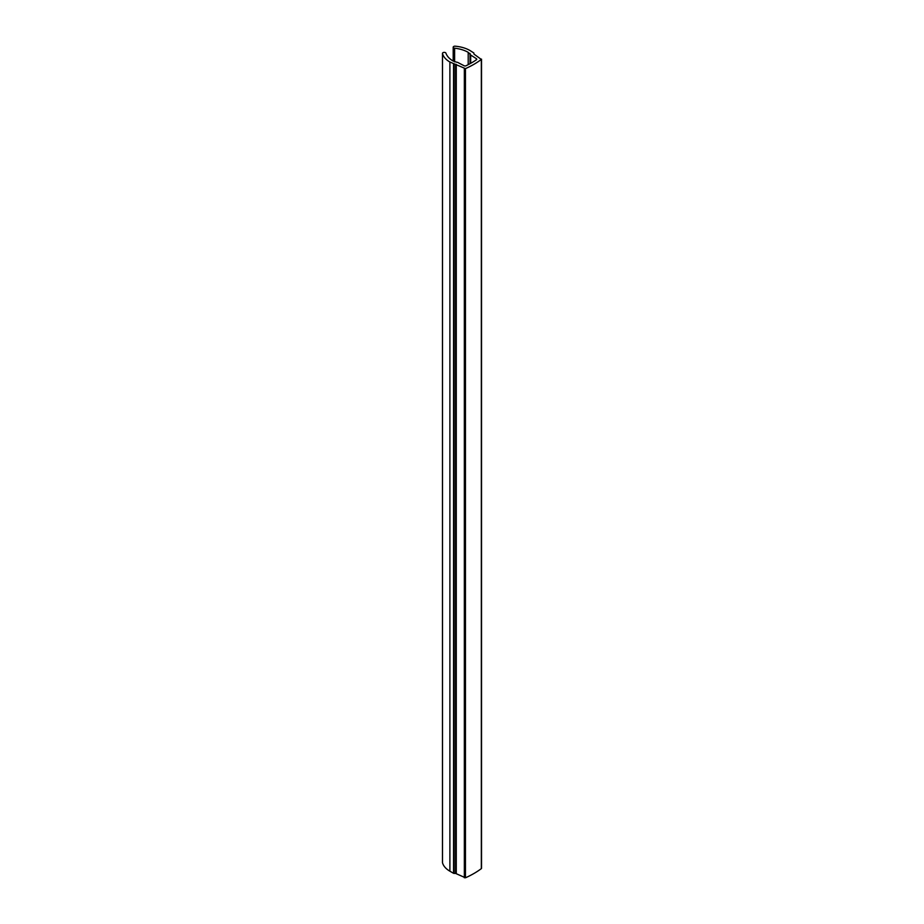 <?xml version="1.0" encoding="UTF-8"?>
<svg xmlns="http://www.w3.org/2000/svg" width="924" height="924" viewBox="0 0 924 924"><rect width="100%" height="100%" fill="white"/><g stroke="black" fill="none" stroke-linecap="round" stroke-linejoin="round"><path stroke-width="1.39" d="M473.804 52.934L469.889 50.462A26.23 15.142 0 0 0 455.243 46.2A1.744 1.005 0 0 0 453.199 47.193A1.744 1.005 0 0 0 454.62 48.187A26.23 15.142 0 0 1 468.202 52.345L470.304 54.458A1.455 0.843 0 0 0 470.686 55.024L476.38 58.674A1.455 0.843 0 0 1 476.749 59.24A1.455 0.843 0 0 1 476.414 59.783A87.445 50.485 0 0 1 466.019 65.777A1.455 0.843 0 0 1 464.114 65.754L457.784 62.462A1.455 0.843 0 0 0 456.803 62.255L453.153 61.03A26.23 15.142 0 0 1 445.946 53.188A1.744 1.005 0 0 0 444.063 52.379A1.744 1.005 0 0 0 442.481 53.384A1.744 1.005 0 0 0 442.504 53.557A26.23 15.142 0 0 0 449.896 62.012L465.453 68.619A87.445 50.485 0 0 0 481.335 59.448L474.035 54.146L473.804 52.934M470.304 63.537L470.304 54.458M442.504 862.392A1.744 1.005 0 0 0 442.481 862.566A1.744 1.005 0 0 0 442.504 862.739L442.504 53.557M442.504 862.739A26.23 15.142 0 0 0 449.896 871.193L453.557 873.307L455.694 873.457L455.694 64.276M481.335 868.017L481.335 868.629A87.445 50.485 0 0 1 465.453 877.8L455.694 873.457M454.62 61.873L454.62 48.187M468.202 64.68L468.202 52.345M470.05 63.687L470.05 53.419M470.686 63.329L470.686 55.024M476.38 59.794L476.38 58.674M449.896 871.193L449.896 62.012M453.557 873.307L453.557 64.126M454.181 873.457L454.181 64.276M456.271 873.584L456.271 64.403M464.345 877.777L464.345 68.595M465.453 877.8L465.453 68.619M481.335 868.629L481.335 59.448M453.199 61.065L453.199 47.193M442.481 862.566L442.481 53.384M481.519 868.329L481.519 59.148"/></g></svg>
